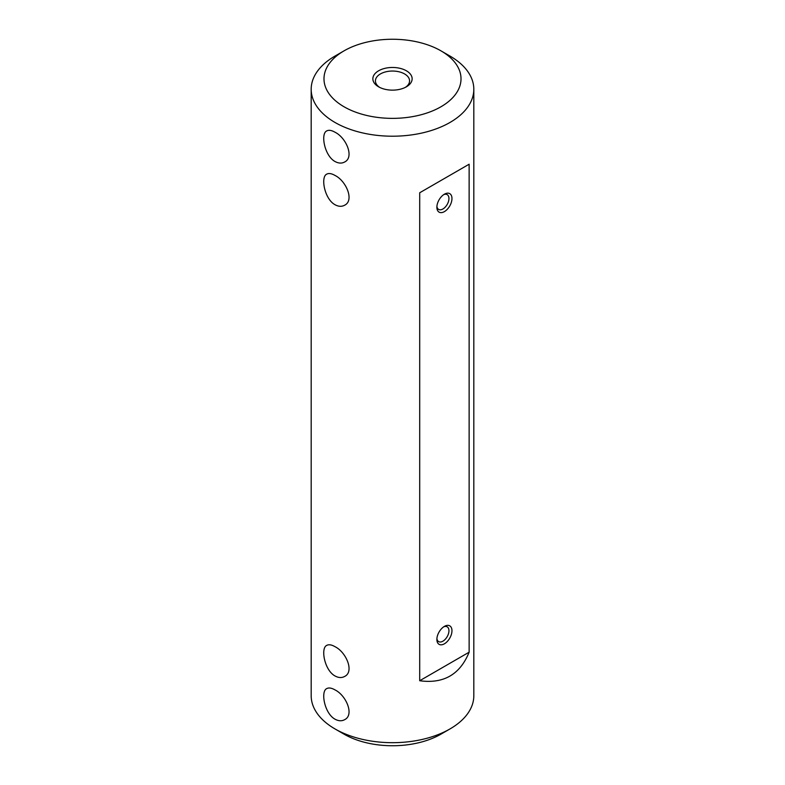 <?xml version="1.0" encoding="UTF-8"?>
<svg xmlns="http://www.w3.org/2000/svg" width="785" height="785" viewBox="0 0 785 785"><rect width="100%" height="100%" fill="white"/><g stroke="black" fill="none" stroke-linecap="round" stroke-linejoin="round"><path stroke-width="1.18" d="M334.999 161.504C324.411 155.734 320.466 133.607 326.737 130.928C328.787 129.81 331.545 130.241 334.999 132.223C346.146 137.65 354.545 157.216 344.664 161.985C341.76 163.584 338.541 163.427 334.999 161.504M440.944 50.839L450.001 56.069A81.316 46.953 180 0 1 473.816 89.264A81.316 46.953 180 0 1 423.615 132.636A81.316 46.953 180 0 1 334.999 122.46A81.316 46.953 180 0 1 311.184 89.264A81.316 46.953 180 0 1 334.999 56.069L344.056 50.839A68.511 39.554 0 0 0 344.056 106.78A68.511 39.554 0 0 0 440.944 106.78A68.511 39.554 0 0 0 440.944 50.839A68.511 39.554 0 0 0 344.056 50.839M334.999 175.438C346.146 180.874 354.545 200.44 344.664 205.199C341.76 206.808 338.541 206.641 334.999 204.718C324.411 198.958 320.466 176.831 326.737 174.142C328.787 173.034 331.545 173.465 334.999 175.438M334.999 646.683C346.146 652.109 354.545 671.675 344.664 676.434C341.76 678.044 338.541 677.887 334.999 675.954C324.411 670.194 320.466 648.067 326.737 645.388C328.787 644.269 331.545 644.701 334.999 646.683M334.999 689.897C346.146 695.324 354.545 714.899 344.664 719.659C341.76 721.268 338.541 721.101 334.999 719.178C324.411 713.418 320.466 691.291 326.737 688.602C328.787 687.493 331.545 687.925 334.999 689.897M311.184 89.264L311.184 695.736A81.316 46.953 0 0 0 334.999 728.931A81.316 46.953 0 0 0 450.001 728.931A81.316 46.953 0 0 0 473.816 695.736L473.816 89.264M334.999 728.931L344.056 734.161L334.999 728.931M469.136 164.222L419.7 192.767L419.7 680.732C443.574 684.02 460.049 674.501 469.136 652.188L469.136 164.222L419.7 192.767M378.615 86.821L378.615 86.821A19.635 11.333 180 0 1 378.615 70.787A19.635 11.333 180 0 1 406.385 70.787A19.635 11.333 180 0 1 406.385 86.821A19.635 11.333 180 0 1 378.615 86.821M450.001 728.931L440.944 734.161A68.511 39.554 180 0 1 344.056 734.161M444.418 194.18A10.676 6.162 -60 0 1 451.964 198.536A10.676 6.162 -60 0 1 444.418 211.607A10.676 6.162 -60 0 1 436.872 207.25A10.676 6.162 -60 0 1 444.418 194.18L444.418 194.18M444.418 626.371A10.676 6.162 -60 0 1 451.964 630.728A10.676 6.162 -60 0 1 444.418 643.798A10.676 6.162 -60 0 1 436.872 639.441A10.676 6.162 -60 0 1 444.418 626.371L444.418 626.371M419.7 680.732L469.136 652.188M405.413 87.341A17.074 9.862 0 0 0 409.574 80.894A17.074 9.862 0 0 0 392.5 71.043A17.074 9.862 0 0 0 375.426 80.894A17.074 9.862 0 0 0 379.587 87.341M436.911 638.499A8.537 4.926 120 0 0 438.638 641.61A8.537 4.926 120 0 0 447.175 636.684A8.537 4.926 120 0 0 447.175 626.822A8.537 4.926 120 0 0 443.623 626.881M436.911 206.298A8.537 4.926 120 0 0 438.638 209.409A8.537 4.926 120 0 0 447.175 204.483A8.537 4.926 120 0 0 447.175 194.621A8.537 4.926 120 0 0 443.623 194.68"/></g></svg>
